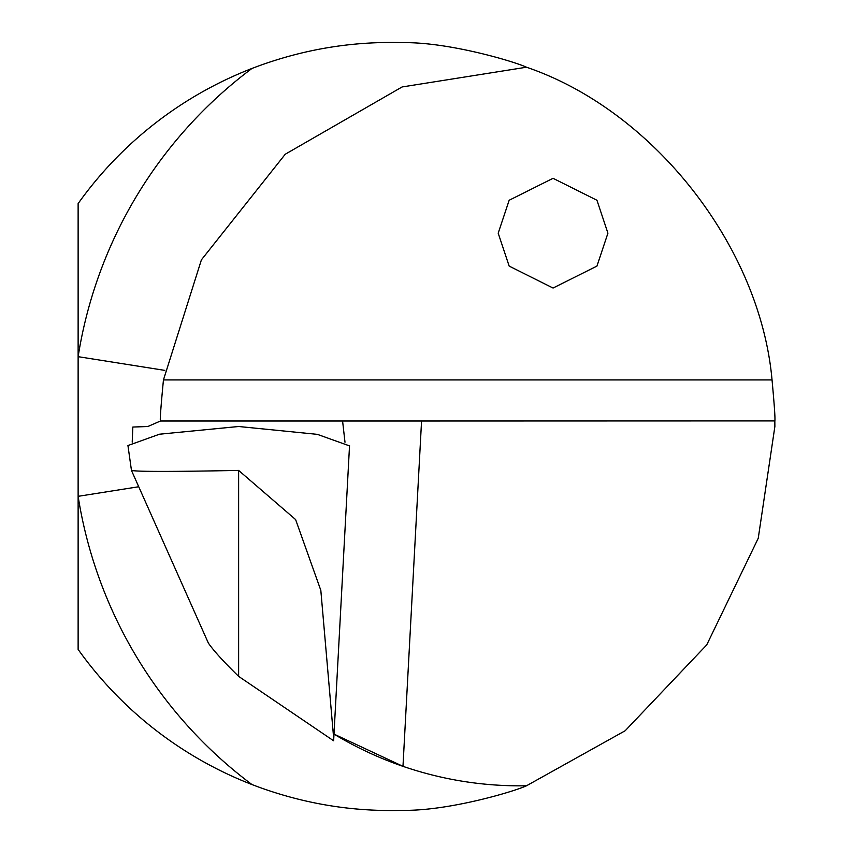 <?xml version="1.0" encoding="UTF-8"?>
<svg xmlns="http://www.w3.org/2000/svg" width="853" height="853" viewBox="0 0 853 853"><rect width="100%" height="100%" fill="white"/><g stroke="black" fill="none" stroke-linecap="round" stroke-linejoin="round"><path stroke-width="1.28" d="M498.195 233.178L509.166 200.263L553.053 178.309L596.951 200.263L607.922 233.178L596.951 266.093L553.053 288.037L509.166 266.093L498.195 233.178M132.215 442.142L132.823 427.044L147.878 426.5L160.46 421.009C159.863 420.593 160.854 406.902 163.445 379.937L201.404 259.845L285.233 154.244L402.083 86.963L526.482 67.216C513.879 61.363 448.593 41.978 402.787 42.65C351.137 41.083 300.853 49.687 251.934 68.464A447.121 447.121 0 0 0 78.124 356.671L78.124 203.579A384.031 384.031 0 0 1 251.934 68.464M774.833 420.913L421.563 421.009L402.979 766.335A359.348 359.348 0 0 1 334.003 734.102L402.979 766.335C443.006 780.026 484.173 786.509 526.482 785.784L625.196 730.733L706.732 644.889L758.242 538.286L774.876 426.5L774.833 420.913C775.334 419.164 774.396 405.506 772.04 379.937C760.14 246.336 653.441 110.453 526.482 67.216M421.563 421.009L160.46 421.009L342.586 421.009L344.996 442.227M349.463 445.874L317.369 434.358L238.627 426.5L159.5 434.209L127.939 445.543L131.469 470.44L208.388 643.141C213.954 651.063 224.03 662.131 238.627 676.365L333.63 740.799L333.736 738.943L320.824 590.351L295.607 519.562L238.627 470.408L238.627 676.365M131.511 470.387C136.192 471.741 171.901 471.752 238.627 470.408M251.934 784.536A384.031 384.031 0 0 1 78.124 649.421L78.124 496.329A447.121 447.121 0 0 0 251.934 784.536C300.757 803.291 351.009 811.896 402.68 810.35C448.582 811.011 513.719 791.691 526.482 785.784M138.73 486.743L78.124 496.329L78.124 356.671L164.832 370.383M402.979 766.335A359.348 359.348 0 0 1 334.003 734.102M772.04 379.937L163.445 379.937M349.538 445.586L333.736 738.943"/></g></svg>
